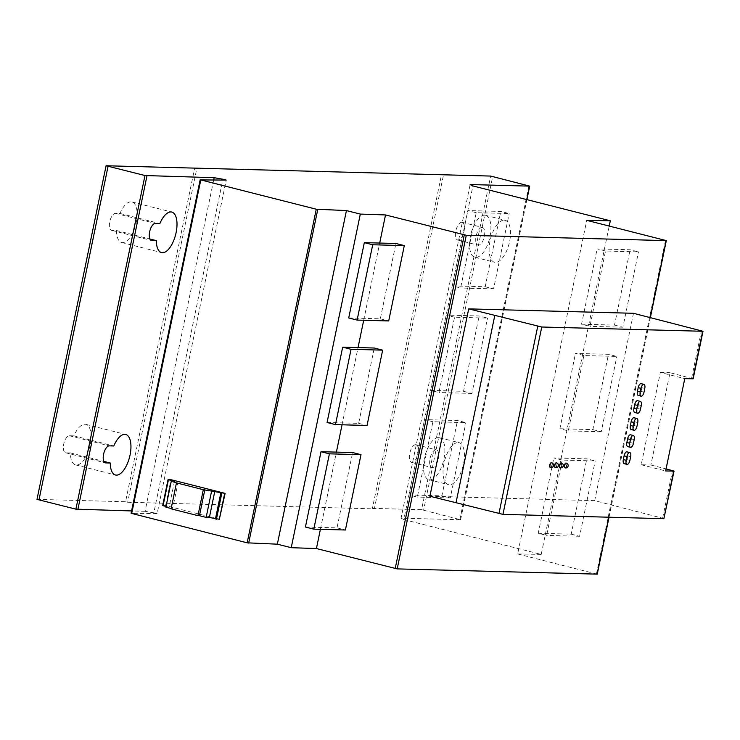<?xml version="1.0" encoding="UTF-8"?>
<svg xmlns="http://www.w3.org/2000/svg" width="740" height="740" viewBox="0 0 740 740"><rect width="100%" height="100%" fill="white"/><g stroke="black" fill="none" stroke-linecap="round" stroke-linejoin="round"><path stroke-width="0.56" stroke-dasharray="3.7 2.78" d="M327.071 422.494L358.66 423.345L374.264 348.022M358.66 423.345L367.049 425.472M583.879 355.542L575.489 353.415L608.456 354.303L616.846 356.43L583.879 355.542L568.283 430.865L559.893 428.738L575.489 353.415M559.893 428.738L592.86 429.625L608.456 354.303M592.86 429.625L601.25 431.753L616.846 356.43M601.25 431.753L568.283 430.865M454.564 317.21L446.174 315.083L479.141 315.971L487.521 318.098L454.564 317.21L438.959 392.533L430.569 390.406L446.174 315.083M430.569 390.406L463.536 391.293L479.141 315.971M463.536 391.293L471.926 393.421L487.521 318.098M471.926 393.421L438.959 392.533M116.448 230.51A20.905 9.259 104.2 0 0 121.656 242.48A20.905 9.259 104.2 0 0 135.772 224.488A20.905 9.259 104.2 0 0 131.933 201.955A20.905 9.259 104.2 0 0 119.982 213.462L115.477 213.342A8.741 3.876 104.2 0 0 109.853 221.334A8.741 3.876 104.2 0 0 111.564 230.334A8.741 3.876 104.2 0 0 111.944 230.39L116.448 230.51L149.924 239.002M119.982 213.462L159.858 223.572M73.917 435.869L69.412 435.749A8.741 3.876 104.2 0 0 63.797 443.741A8.741 3.876 104.2 0 0 65.499 452.75A8.741 3.876 104.2 0 0 65.888 452.797L70.392 452.917A20.905 9.259 104.2 0 0 75.591 464.887A20.905 9.259 104.2 0 0 89.707 446.904A20.905 9.259 104.2 0 0 85.877 424.362A20.905 9.259 104.2 0 0 73.917 435.869L113.803 445.98M70.392 452.917L103.859 461.409M438.533 437.599A21.645 9.592 104.2 0 0 424.612 457.394A21.645 9.592 104.2 0 0 428.839 479.687A21.645 9.592 104.2 0 0 443.454 461.066A21.645 9.592 104.2 0 0 439.486 437.729A21.645 9.592 104.2 0 0 438.533 437.599M436.008 449.809A9.12 4.042 -75.8 0 1 436.406 449.865A9.12 4.042 -75.8 0 1 438.08 459.707A9.12 4.042 -75.8 0 1 431.92 467.55A9.12 4.042 -75.8 0 1 430.134 458.153A9.12 4.042 -75.8 0 1 436.008 449.809M458.115 442.566A21.645 9.592 -75.8 0 1 459.068 442.696A21.645 9.592 -75.8 0 1 463.046 466.034A21.645 9.592 -75.8 0 1 448.421 484.654A21.645 9.592 -75.8 0 1 444.194 462.361A21.645 9.592 -75.8 0 1 458.115 442.566M415.714 444.666A9.12 4.042 104.2 0 0 409.84 453.01A9.12 4.042 104.2 0 0 411.625 462.408A9.12 4.042 104.2 0 0 417.786 454.554A9.12 4.042 104.2 0 0 416.111 444.721A9.12 4.042 104.2 0 0 415.714 444.666M484.589 215.192A21.645 9.592 104.2 0 0 470.677 234.987A21.645 9.592 104.2 0 0 474.904 257.279A21.645 9.592 104.2 0 0 489.519 238.659A21.645 9.592 104.2 0 0 485.542 215.322A21.645 9.592 104.2 0 0 484.589 215.192M482.064 227.402A9.12 4.042 -75.8 0 1 482.462 227.458A9.12 4.042 -75.8 0 1 484.136 237.29A9.12 4.042 -75.8 0 1 477.975 245.143A9.12 4.042 -75.8 0 1 476.199 235.746A9.12 4.042 -75.8 0 1 482.064 227.402M504.18 220.159A21.645 9.592 -75.8 0 1 505.124 220.289A21.645 9.592 -75.8 0 1 509.102 243.627A21.645 9.592 -75.8 0 1 494.487 262.247A21.645 9.592 -75.8 0 1 490.259 239.954A21.645 9.592 -75.8 0 1 504.18 220.159M461.769 222.259A9.12 4.042 104.2 0 0 455.905 230.603A9.12 4.042 104.2 0 0 457.681 239.991A9.12 4.042 104.2 0 0 463.841 232.147A9.12 4.042 104.2 0 0 462.167 222.315A9.12 4.042 104.2 0 0 461.769 222.259M693.158 378.806L670.005 372.701L650.885 465.007L641.21 464.748L660.33 372.442L684.768 378.639M660.33 372.442L670.005 372.701M650.885 465.007L666.074 468.901M641.21 464.748L665.649 470.945M633.486 313.298L594.683 500.647L664.206 518.629M594.683 500.647L429.894 496.235M37 499.361L125.578 501.738L194.666 168.128M125.578 501.738L127.678 502.247L196.766 168.637M127.678 502.247L374.338 508.87L443.427 175.251M374.338 508.87L372.414 508.362L441.41 175.195M372.414 508.362L421.569 509.675L490.657 176.065M421.569 509.675L423.595 510.193L492.683 176.573M423.595 510.193L460.613 519.739L401.062 518.176L470.15 184.556M401.062 518.176L403.827 519.554L472.916 185.944M403.827 519.554L541.218 554.399L609.214 226.042M541.218 554.399L517.649 553.955L586.737 220.344M517.649 553.955L597.087 574.138M320.401 529.331L336.395 452.112M342.056 424.797L358.04 347.587M363.701 320.263L379.694 243.053M200.29 179.691L131.202 513.301L157.139 513.69L226.227 180.07M157.139 513.69L153.837 512.848L222.758 180.024M153.837 512.848L145.077 511.303L213.712 179.885M145.077 511.303L131.581 510.942M638.305 395.456A4.181 1.85 104.2 0 0 641.219 391.451L641.987 387.751A4.181 1.85 104.2 0 0 641.127 383.644M565.036 467.819A2.414 1.073 104.2 0 0 566.572 465.488A2.414 1.073 104.2 0 0 566.211 463.175M432.909 421.745L424.519 419.617L457.487 420.505L465.876 422.632L432.909 421.745L417.314 497.067L408.924 494.94L424.519 419.617M408.924 494.94L441.891 495.828L457.487 420.505M441.891 495.828L450.281 497.955L465.876 422.632M450.281 497.955L417.314 497.067M562.234 460.077L553.844 457.949L586.811 458.837L595.201 460.964L562.234 460.077L546.638 535.399L538.248 533.272L553.844 457.949M538.248 533.272L571.215 534.16L586.811 458.837M571.215 534.16L579.596 536.287L595.201 460.964M579.596 536.287L546.638 535.399M624.181 463.666A4.181 1.85 104.2 0 0 627.095 459.66L627.862 455.951A4.181 1.85 104.2 0 0 627.002 451.853M627.714 446.608A4.181 1.85 104.2 0 0 630.628 442.613L631.396 438.903A4.181 1.85 104.2 0 0 630.535 434.796M634.772 412.504A4.181 1.85 104.2 0 0 637.686 408.508L638.454 404.799A4.181 1.85 104.2 0 0 637.593 400.692M631.239 429.561A4.181 1.85 104.2 0 0 634.162 425.555L634.929 421.846A4.181 1.85 104.2 0 0 634.069 417.749M162.754 505.568L165.621 505.596L219.752 519.323M165.621 505.596L170.986 479.696M171.097 508.833L172.605 508.88L177.979 482.924M172.605 508.88L171.162 508.51M165.889 507.178L169.118 507.261L174.492 481.315M169.118 507.261L166.037 506.474M165.649 505.642L171.023 479.696M305.426 527.028L337.014 527.87L352.619 452.547M337.014 527.87L345.404 529.997M550.384 467.421A2.414 1.073 104.2 0 0 551.929 465.099A2.414 1.073 104.2 0 0 551.568 462.787M555.268 467.56A2.414 1.073 104.2 0 0 556.813 465.229A2.414 1.073 104.2 0 0 556.452 462.916M560.152 467.689A2.414 1.073 104.2 0 0 561.688 465.358A2.414 1.073 104.2 0 0 561.327 463.046M476.209 212.685L467.819 210.558L500.786 211.437L509.176 213.564L476.209 212.685L460.604 288.008L452.223 285.881L467.819 210.558M452.223 285.881L485.181 286.759L500.786 211.437M485.181 286.759L493.571 288.887L509.176 213.564M493.571 288.887L460.604 288.008M605.533 251.008L597.143 248.881L630.11 249.768L638.49 251.896L605.533 251.008L589.928 326.331L581.538 324.203L597.143 248.881M581.538 324.203L614.505 325.091L630.11 249.768M614.505 325.091L622.895 327.219L638.49 251.896M622.895 327.219L589.928 326.331M348.716 317.96L380.314 318.811L395.909 243.488M380.314 318.811L388.704 320.938M115.477 213.342L155.354 223.452M111.944 230.39L151.08 240.315M69.412 435.749L109.298 445.859M65.888 452.797L105.015 462.722M662.652 518.065L672.494 470.548M691.613 378.242L701.455 330.715M459.836 519.452L528.924 185.842M460.447 519.767L526.751 199.597M596.422 573.935L665.51 240.324M608.872 517.214L650.21 317.589M644.79 388.454L641.987 387.751M644.022 392.163L641.219 391.451M565.175 467.874A2.414 1.073 104.2 0 0 566.859 465.562A2.414 1.073 104.2 0 0 566.359 463.194M630.665 456.663L627.862 455.951M629.897 460.373L627.095 459.66M634.199 439.615L631.396 438.903M633.431 443.315L630.628 442.613M641.256 405.511L638.454 404.799M640.489 409.22L637.686 408.508M637.732 422.559L634.929 421.846M636.964 426.268L634.162 425.555M550.523 467.486A2.414 1.073 104.2 0 0 552.207 465.173A2.414 1.073 104.2 0 0 551.716 462.796M555.407 467.615A2.414 1.073 104.2 0 0 557.091 465.303A2.414 1.073 104.2 0 0 556.6 462.925M560.291 467.745A2.414 1.073 104.2 0 0 561.975 465.432A2.414 1.073 104.2 0 0 561.475 463.064M111.564 230.334L151.441 240.454M121.656 242.48L161.533 252.59M131.933 201.955L171.81 212.066M75.591 464.887L115.477 474.997M85.877 424.362L125.754 434.482M65.499 452.75L105.376 462.861M428.839 479.687L448.421 484.654M439.486 437.729L459.068 442.696M411.625 462.408L431.92 467.55M416.111 444.721L436.406 449.865M474.904 257.279L494.487 262.247M485.542 215.322L505.124 220.289M457.681 239.991L477.975 245.143M462.167 222.315L482.462 227.458M460.613 519.739L526.899 199.633M609.038 517.214L650.368 317.627M165.594 505.605L170.959 479.696"/><path stroke-width="1.11" d="M382.654 350.15L351.056 349.299L342.666 347.171L374.264 348.022L382.654 350.15L367.049 425.472L335.461 424.621L351.056 349.299M335.461 424.621L327.071 422.494L342.666 347.171M155.354 223.452L159.858 223.572A20.905 9.259 -75.8 0 1 171.81 212.066A20.905 9.259 -75.8 0 1 175.648 234.608A20.905 9.259 -75.8 0 1 161.533 252.59A20.905 9.259 -75.8 0 1 156.325 240.62L151.82 240.5A8.741 3.876 -75.8 0 1 151.441 240.454A8.741 3.876 -75.8 0 1 149.73 231.444A8.741 3.876 -75.8 0 1 155.354 223.452M149.924 239.002L156.325 240.62M113.803 445.98A20.905 9.259 -75.8 0 1 125.754 434.482A20.905 9.259 -75.8 0 1 129.593 457.015A20.905 9.259 -75.8 0 1 115.477 474.997A20.905 9.259 -75.8 0 1 110.269 463.036L105.765 462.916A8.741 3.876 -75.8 0 1 105.376 462.861A8.741 3.876 -75.8 0 1 103.674 453.861A8.741 3.876 -75.8 0 1 109.298 445.859L113.803 445.98M103.859 461.409L110.269 463.036M666.074 468.901L674.038 471.112L665.649 470.945L684.768 378.639L693.158 378.806L703 331.279L541.754 327.015L468.697 308.876L633.486 313.298L703 331.279M674.038 471.112L663.863 518.685L502.96 514.374L429.894 496.235L468.697 308.876M456.007 502.774L494.801 315.425M144.985 175.537L106.088 165.751L490.657 176.065L529.701 186.129L470.15 184.556L472.916 185.944L610.306 220.788L586.737 220.344L666.315 240.611L466.293 235.274L385.512 214.942L360.315 214.082L346.44 210.567L316.257 209.217L200.781 179.922L226.227 180.07L222.925 179.237L214.165 177.692L144.985 175.537L75.896 509.157L38.989 499.87L108.077 166.26M38.989 499.87L37 499.361L106.088 165.751M609.214 226.042L610.306 220.788M597.087 574.138L397.204 568.894L316.424 548.553L320.401 529.331M336.395 452.112L342.056 424.797M358.04 347.587L363.701 320.263M379.694 243.053L385.512 214.942M316.424 548.553L291.227 547.692L360.315 214.082M291.227 547.692L277.352 544.178L346.44 210.567M277.352 544.178L247.169 542.827L131.202 513.301M222.758 180.024L222.925 179.237M213.712 179.885L214.165 177.692M131.581 510.942L75.896 509.157M644.79 388.454L644.022 392.163A4.181 1.85 -75.8 0 1 641.108 396.168A4.181 1.85 -75.8 0 1 640.248 392.061L641.016 388.361A4.181 1.85 -75.8 0 1 643.929 384.356A4.181 1.85 -75.8 0 1 644.79 388.454M643.929 384.356L641.127 383.644A4.181 1.85 104.2 0 0 638.213 387.649L637.445 391.349A4.181 1.85 104.2 0 0 638.305 395.456L641.108 396.168M566.211 463.175A2.414 1.073 104.2 0 0 566.082 463.12A2.414 1.073 104.2 0 0 564.444 465.201A2.414 1.073 104.2 0 0 564.888 467.8A2.414 1.073 104.2 0 0 565.036 467.819M630.665 456.663L629.897 460.373A4.181 1.85 -75.8 0 1 626.984 464.368A4.181 1.85 -75.8 0 1 626.123 460.271L626.891 456.562A4.181 1.85 -75.8 0 1 629.805 452.556A4.181 1.85 -75.8 0 1 630.665 456.663M629.805 452.556L627.002 451.853A4.181 1.85 104.2 0 0 624.088 455.849L623.321 459.559A4.181 1.85 104.2 0 0 624.181 463.666L626.984 464.368M634.199 439.615L633.431 443.315A4.181 1.85 -75.8 0 1 630.517 447.321A4.181 1.85 -75.8 0 1 629.657 443.214L630.424 439.514A4.181 1.85 -75.8 0 1 633.338 435.509A4.181 1.85 -75.8 0 1 634.199 439.615M633.338 435.509L630.535 434.796A4.181 1.85 104.2 0 0 627.622 438.802L626.854 442.511A4.181 1.85 104.2 0 0 627.714 446.608L630.517 447.321M641.256 405.511L640.489 409.22A4.181 1.85 -75.8 0 1 637.575 413.216A4.181 1.85 -75.8 0 1 636.715 409.118L637.482 405.409A4.181 1.85 -75.8 0 1 640.396 401.404A4.181 1.85 -75.8 0 1 641.256 405.511M640.396 401.404L637.593 400.692A4.181 1.85 104.2 0 0 634.679 404.697L633.912 408.406A4.181 1.85 104.2 0 0 634.772 412.504L637.575 413.216M637.732 422.559L636.964 426.268A4.181 1.85 -75.8 0 1 634.041 430.273A4.181 1.85 -75.8 0 1 633.181 426.166L633.949 422.457A4.181 1.85 -75.8 0 1 636.872 418.461A4.181 1.85 -75.8 0 1 637.732 422.559M636.872 418.461L634.069 417.749A4.181 1.85 104.2 0 0 631.146 421.745L630.378 425.454A4.181 1.85 104.2 0 0 631.239 429.561L634.041 430.273M170.959 479.696L225.126 493.377L203.306 489.695L176.462 482.887L171.264 481.222L174.492 481.315L168.045 479.631L170.986 479.696M224.71 493.312L219.336 519.258L225.126 493.377M219.336 519.258L209.383 517.473L214.757 491.526M209.383 517.473L206.155 517.389L211.529 491.434M206.155 517.389L199.449 515.688L204.823 489.732M199.449 515.688L197.941 515.641L203.306 489.695M197.941 515.641L171.097 508.833L176.462 482.887M171.162 508.51L165.889 507.178L171.264 481.222M166.037 506.474L162.671 505.577L168.119 479.677M361 454.675L329.411 453.833L321.021 451.705L352.619 452.547L361 454.675L345.404 529.997L313.815 529.155L329.411 453.833M313.815 529.155L305.426 527.028L321.021 451.705M551.568 462.787A2.414 1.073 104.2 0 0 551.429 462.722A2.414 1.073 104.2 0 0 549.792 464.803A2.414 1.073 104.2 0 0 550.236 467.412A2.414 1.073 104.2 0 0 550.384 467.421M556.452 462.916A2.414 1.073 104.2 0 0 556.313 462.861A2.414 1.073 104.2 0 0 554.676 464.933A2.414 1.073 104.2 0 0 555.12 467.541A2.414 1.073 104.2 0 0 555.268 467.56M561.327 463.046A2.414 1.073 104.2 0 0 561.198 462.99A2.414 1.073 104.2 0 0 559.56 465.072A2.414 1.073 104.2 0 0 560.004 467.671A2.414 1.073 104.2 0 0 560.152 467.689M404.299 245.615L372.71 244.764L364.321 242.637L395.909 243.488L404.299 245.615L388.704 320.938L357.106 320.087L372.71 244.764M357.106 320.087L348.716 317.96L364.321 242.637M151.08 240.315L151.82 240.5M105.015 462.722L105.765 462.916M663.863 518.685L673.705 471.167M692.825 378.861L702.667 331.335M502.96 514.374L541.754 327.015M498.936 513.662L537.74 326.312M526.751 199.597L529.535 186.156M597.06 574.249L608.872 517.214M650.21 317.589L666.148 240.639M397.204 568.894L466.293 235.274M395.197 568.533L464.285 234.922M248.668 543.095L317.756 209.485M247.169 542.827L316.257 209.217M131.692 513.541L200.781 179.922M77.876 509.499L146.964 175.889M641.016 388.361L638.213 387.649M640.248 392.061L637.445 391.349M566.359 463.194A2.414 1.073 104.2 0 0 566.257 463.175A2.414 1.073 104.2 0 0 564.703 465.386A2.414 1.073 104.2 0 0 565.175 467.874A2.414 2.414 0 0 0 568.116 466.126A2.414 2.414 0 0 0 566.359 463.194L566.082 463.12M626.891 456.562L624.088 455.849M626.123 460.271L623.321 459.559M630.424 439.514L627.622 438.802M629.657 443.214L626.854 442.511M637.482 405.409L634.679 404.697M636.715 409.118L633.912 408.406M633.949 422.457L631.146 421.745M633.181 426.166L630.378 425.454M216.441 519.184L221.815 493.238M215.433 519.008L220.807 493.062M163.068 505.725L168.442 479.779M551.716 462.796A2.414 1.073 104.2 0 0 551.605 462.787A2.414 1.073 104.2 0 0 550.051 464.998A2.414 1.073 104.2 0 0 550.523 467.486A2.414 2.414 0 0 0 553.465 465.738A2.414 2.414 0 0 0 551.716 462.796L551.429 462.722M556.6 462.925A2.414 1.073 104.2 0 0 556.489 462.916A2.414 1.073 104.2 0 0 554.935 465.127A2.414 1.073 104.2 0 0 555.407 467.615A2.414 2.414 0 0 0 558.349 465.867A2.414 2.414 0 0 0 556.6 462.925L556.313 462.861M561.475 463.064A2.414 1.073 104.2 0 0 561.373 463.046A2.414 1.073 104.2 0 0 559.819 465.257A2.414 1.073 104.2 0 0 560.291 467.745A2.414 2.414 0 0 0 563.223 465.996A2.414 2.414 0 0 0 561.475 463.064L561.198 462.99M526.899 199.633L529.701 186.129M597.226 574.221L609.038 517.214M650.368 317.627L666.315 240.611M131.091 513.32L200.179 179.709M162.671 505.577L168.045 479.631"/></g></svg>
